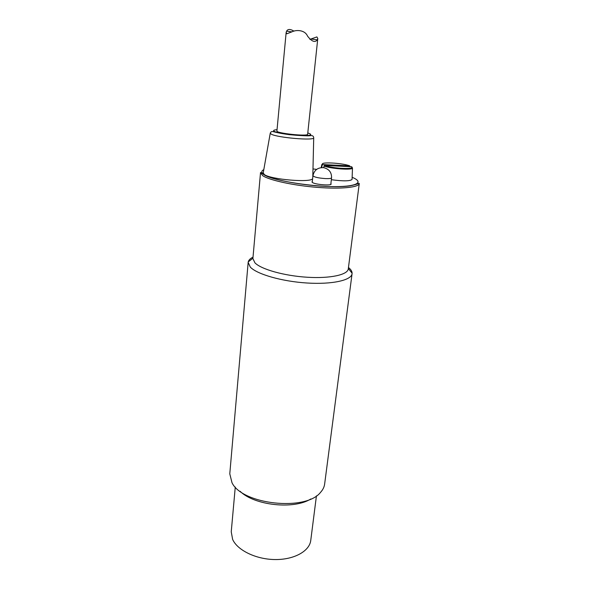 <?xml version="1.0" encoding="UTF-8"?>
<svg xmlns="http://www.w3.org/2000/svg" width="589" height="589" viewBox="0 0 589 589"><rect width="100%" height="100%" fill="white"/><g stroke="black" fill="none" stroke-linecap="round" stroke-linejoin="round"><path stroke-width="0.88" d="M348.283 268.901C347.746 274.813 330.098 278.7 307.127 277.235C284.178 275.829 261.177 269.32 254.941 262.849L252.895 258.542L260.507 172.783L262.76 175.713C269.416 180.241 293.425 185.498 317.184 187.361C340.979 189.268 359.003 187.398 359.268 183.51L348.283 268.901M240.091 491.278C254.293 505.472 293.889 509.772 310.808 498.964M352.075 273.701L324.627 484.129C324.244 487.029 322.89 489.761 320.571 492.316C305.912 511.524 242.182 504.604 231.985 482.693L229.784 473.828L248.16 262.407L250.31 267.104C256.973 274.26 282.013 281.483 307.105 283.014C332.218 284.605 351.478 280.239 352.075 273.701L352.104 273.215C352.089 271.345 350.875 269.438 348.467 267.494M253.02 257.128C250.251 258.505 248.654 260.102 248.234 261.928L248.16 262.407M316.433 495.857L310.749 540.437C309.556 551.09 294.228 559.764 275.137 559.55C256.075 559.417 237.396 550.303 232.626 539.391L231.241 531.801L235.269 487.044M317.788 38.484L307.649 134.218C308.268 136.707 275.836 133.291 276.918 130.979L286.151 32.447L286.902 33.764L291.886 31.858C295.972 29.678 304.822 29.693 307.532 36.091C311.758 41.576 315.012 42.828 317.28 39.846L317.788 38.484L316.882 36.916L309.888 39.375M312.634 178.585C311.544 182.921 270.771 179.564 264.328 174.55L263.217 172.923M330.885 183.562L331.143 184.018C331.474 185.859 315.682 184.651 312.575 182.59L311.964 181.883L312.317 181.493M352.067 179.306L352.06 179.431C350.102 181.198 343.188 181.287 331.335 179.711M293.985 31.143C290.23 28.935 287.763 28.949 286.585 31.18L286.151 32.447M321.697 167.578L322.183 165.089L322.801 164.574L349.675 165.833L350.146 166.65M351.994 167.836L351.537 166.716L324.546 165.457L323.589 167.659M307.789 132.937C313.429 134.874 311.058 135.742 300.684 135.544C290.841 135.146 277.765 133.107 274.511 131.487C272.736 130.559 273.583 129.963 277.036 129.698M263.187 173.114L270.248 133.232L271.308 134.189C277.397 137.708 314.519 140.837 313.716 137.804L312.781 177.252M352.141 177.304C365.136 182.516 355.992 187.25 330.208 186.566C304.565 185.962 271.728 179.866 264.034 174.543C261.163 172.599 261.082 170.979 263.791 169.669M312.98 168.925L316.646 169.382M330.79 184.409L331.563 177.804C331.305 178.46 329.339 178.725 325.673 178.614C318.31 178.077 314.07 177.12 312.95 175.736L312.222 182.347M323.921 165.98C330.768 168.807 352.914 170.346 352.487 167.998L352.06 179.431M322.581 164.603L321.83 164.515L322.183 165.089M322.801 164.574C318.863 161.717 341.87 162.836 349.675 165.833M351.537 166.716C356.338 169.661 332.277 168.579 324.546 165.457M252.924 258.196L248.234 261.928M348.327 268.555L352.104 273.215M313.716 137.804C313.584 136.059 312.442 135.337 310.285 135.639C308.746 136.066 301.811 135.742 289.486 134.682C280.268 133.431 276.388 132.451 273.34 131.664C271.831 131.2 270.8 131.722 270.248 133.232M359.268 183.51L358.804 183.282C358.546 183.046 358.951 183.996 350.197 185.8C329.406 189.246 274.165 181.92 263.732 174.572C261.354 172.724 260.279 172.128 260.507 172.783M331.563 177.804C331.688 172.393 329.06 169.021 323.692 167.674C317.773 167.401 314.195 170.088 312.95 175.736M286.585 31.18L291.886 31.858M311.139 38.984L317.28 39.853M321.83 164.515L321.204 167.622M324.451 165.465C329.42 167.261 341.443 168.903 348.592 168.439C354.247 167.637 351.434 167.688 352.487 167.998"/></g></svg>
